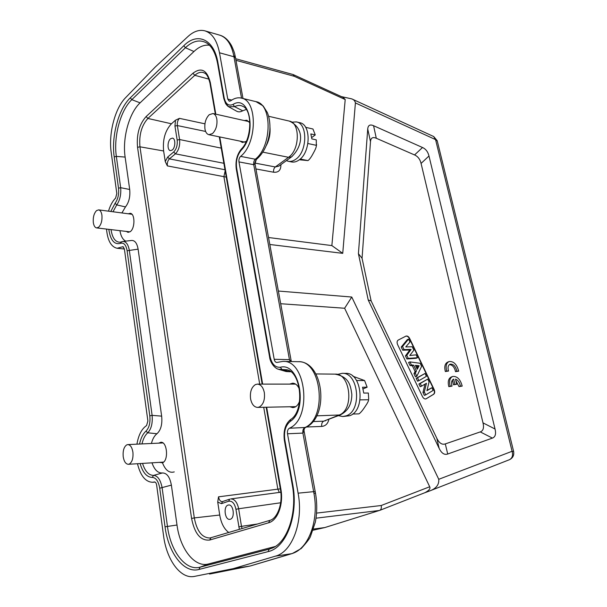 <?xml version="1.0" encoding="UTF-8"?>
<svg xmlns="http://www.w3.org/2000/svg" width="607" height="607" viewBox="0 0 607 607"><rect width="100%" height="100%" fill="white"/><g stroke="black" fill="none" stroke-linecap="round" stroke-linejoin="round"><path stroke-width="0.91" d="M108.501 211.175C110.224 205.447 112.599 201.084 115.626 198.064L116.81 193.481L111.195 152.365C108.433 133.616 114.951 108.372 125.619 97.659L155.164 67.111L187.859 36.617C193.633 31.314 199.339 29.394 204.984 30.866C212.23 33.248 217.063 40.548 219.491 52.771L227.762 99.108L229.241 101.217L230.63 100.853C234.234 98.213 237.8 97.287 241.336 98.091C257.672 100.398 257.209 143.502 240.592 156.378C239.241 157.782 238.703 159.618 238.968 161.902L274.205 359.291C274.63 361.264 275.51 362.318 276.83 362.47L282.892 361.385C306.262 359.594 312.377 418.739 289.349 428.238C287.801 429.27 287.179 431.114 287.498 433.77L298.098 493.172C303.606 521.58 292.301 551.975 275.426 556.149L233.209 568.66L193.967 576.491C180.317 578.979 166.546 559.593 163.579 535.89L156.644 485.092C156.28 483.073 155.551 482.034 154.451 481.958L152.645 482.284C145.543 482.019 140.49 475.835 137.478 463.725M509.197 459.81L509.508 459.681C512.354 458.073 513.211 455.273 512.08 451.289L438.755 479.302L351.764 297.035L344.624 308.25L429.703 486.761L381.188 505.517C381.674 507.892 381.188 509.516 379.724 510.373L324.783 527.566L313.516 529.046M438.755 479.302C439.202 484.803 436.054 488.734 429.301 491.086L424.513 492.846M313.129 530.199L324.783 527.566M136.932 444.165C138.51 434.999 141.727 428.808 146.56 425.583L147.888 420.992L124.382 248.908L122.955 246.685L117.128 248.271C111.104 246.92 107.568 240.524 106.513 229.082M140.118 463.566C142.744 472.61 146.788 477.223 152.251 477.413C155.999 477.663 158.488 481.26 159.732 488.203L165.036 526.808C168.276 552.856 183.929 573.736 198.959 569.465L268.089 551.626C286.185 547.901 298.674 515.222 292.779 484.705L284.827 439.9C283.727 431.63 285.487 425.499 290.123 421.508C308.629 409.786 299.577 361.795 280.358 367.258C275.168 367.637 271.724 364.018 270.024 356.415L236.639 168.207C235.721 161.136 237.269 155.111 241.275 150.119C257.269 134.018 249.674 93.804 233.05 104.419C228.566 106.316 225.592 104.1 224.15 97.78L217.928 62.696C214.043 39.053 197.313 31.852 183.792 45.737L130.3 97.826C118.494 108.972 111.18 136.484 114.215 156.932L118.517 188.231C119.093 194.278 117.948 199.301 115.08 203.299L110.793 211.479M108.805 229.347C110.421 240.273 114.321 244.94 120.512 243.346C123.836 242.383 126.036 244.849 127.106 250.752L149.792 415.863C150.468 422.753 149.193 427.844 145.968 431.129C142.933 433.846 140.794 438.148 139.557 444.043M256.268 159.558L255.57 159.004C272.088 146.067 272.3 103.994 255.979 101.65L263.135 105.929L267.338 112.53C269.455 117.902 270.282 123.98 269.819 130.755C268.446 143.358 263.946 152.949 256.321 159.52L254.955 163.693L253.734 164.687C253.445 162.426 253.969 160.612 255.312 159.231L240.592 156.378M256.116 159.679L254.841 162.911M254.841 162.964L291.314 361.552M254.834 162.942L254.955 163.693M278.863 166.113L275.312 166.955L288.53 157.304L291.474 156.932C303.561 145.543 304.403 127.94 289.342 121.104C299.979 122.622 299.934 148.829 289.236 156.765L288.53 157.304L262.877 152.152M235.402 57.179L233.725 55.525L233.961 56.77L219.491 52.771M233.725 55.525C231.343 44.205 226.692 37.422 219.78 35.176L204.984 30.866M235.979 60.321L294.243 76.285L293.098 74.54M294.243 76.285L345.208 99.548L343.221 97.454M341.4 96.619L351.741 98.873C353.843 99.639 355.065 100.997 355.414 102.932L435.568 139.61L433.633 136.507M429.703 486.761C430.651 488.544 429.073 490.517 424.953 492.672L379.777 510.35M194.559 576.384L193.967 576.491M298.098 493.172L313.644 491.655L313.94 493.332C319.077 520.214 308.713 548.387 292.597 553.372L250.744 565.83M210.341 573.896L250.054 566.035L233.209 568.66M292.597 553.372L301.231 548.516C306.649 542.537 309.722 538.538 310.45 536.512L315.321 522.179C317.142 512.809 317.203 503.173 315.503 493.248L315.511 493.301M313.94 493.332L315.496 493.248L315.23 491.761M304.039 430.833L315.215 491.678L313.644 491.655L302.908 433.094L304.046 430.879M287.498 433.77L302.908 433.094C302.567 430.469 303.174 428.656 304.722 427.632L305.404 427.533C304.441 428.14 303.97 429.21 303.993 430.727L303.902 430.014M289.349 428.238L305.018 427.487C327.879 417.654 321.444 359.943 298.136 361.689C323.812 360.786 329.722 417.479 305.404 427.533L305.556 427.465M304.259 428.709L303.993 430.712M290.161 361.529L289.448 359.625L291.231 361.552M345.208 99.548L331.862 245.585L268.529 237.512M292.134 122.128L296.436 121.924C307.977 123.585 307.339 152.016 295.556 159.406C293.113 161.113 290.7 161.743 288.31 161.295L286.383 160.643M288.31 161.295L291.641 161.955C294.038 162.403 296.459 161.773 298.902 160.073C310.701 152.721 311.33 124.367 299.775 122.705L296.436 121.924M305.602 127.311L312.962 129.01L315.261 134.936L310.83 133.935L311.846 138.897L316.277 139.876L316.3 146.279L316.581 144.542M316.315 145.339L307.924 143.518M299.327 159.762L307.961 160.597L300.215 159.034M307.961 160.597C309.479 159.573 311.254 157.122 313.288 153.245C315.079 150.088 316.088 147.767 316.3 146.279M315.261 134.936L311.588 137.637M331.862 245.585L342.735 253.347L355.414 102.932M269.812 244.484L342.735 253.347M278.363 291.041L351.764 297.035M368.221 300.01L439.142 448.361C441.532 453.277 444.385 455.167 447.716 454.021L492.398 438.102C495.342 437.01 496.215 433.982 495.039 429.02L428.974 155.991C427.95 151.826 425.803 149.003 422.518 147.509L373.578 125.717C370.004 124.139 368.054 125.239 367.728 129.018L358.418 253.688L368.221 300.01L371.12 300.875L436.812 438.262C439.172 443.118 442.002 444.999 445.303 443.914L480.274 431.911C483.255 430.841 484.166 427.821 482.997 422.867L421.068 163.435C420.052 159.246 417.882 156.416 414.558 154.937L376.287 138.259C372.736 136.734 370.809 137.865 370.49 141.651L362.06 258.271L371.12 300.875M280.692 303.728L344.624 308.25M306.421 427.017L321.733 426.425C325.504 426.046 327.886 423.716 328.873 419.422M340.664 414.778L323.675 421.182C322.067 422.085 321.414 423.83 321.733 426.425M315.928 373.95L335.079 374.124C350.186 373.002 354.42 408.799 339.685 414.839L323.675 421.182L312.946 421.554M337.598 374.382L342.211 373.328C358.585 372.159 362.364 410.818 346.187 415.833L342.78 416.531L338.387 415.681M342.78 416.531L349.647 415.727C365.839 410.727 362.053 372.205 345.664 373.366L342.211 373.328M356.552 380.521L364.595 380.551L367.136 387.205L362.554 387.22L363.745 393.063L368.335 393.025L368.707 399.163M368.54 399.747L360.072 399.876M364.595 380.551L352.902 376.234M368.54 400.15C368.403 401.364 367.205 403.587 364.944 406.811C362.614 410.385 360.626 412.73 358.987 413.86L352.644 414.035M367.136 387.205L362.91 388.958M358.418 253.688L362.06 258.271M405.871 336.157L398.2 340.079C396.955 340.975 396.766 342.507 397.631 344.67L422.48 396.591C423.458 398.404 424.612 399.178 425.939 398.913L433.702 394.254C434.87 393.275 435.022 391.712 434.157 389.565L409.664 338.448C408.625 336.559 407.411 335.777 406.03 336.088L406.03 336.088M449.415 364.549C452.496 364.89 454.537 367.258 455.523 371.659L458.695 371.165C456.874 364.375 453.687 361.165 449.134 361.529C446.289 362.94 445.477 366.097 446.699 370.998L448.535 371.029C447.564 367.485 448.103 365.186 450.159 364.147C453.437 363.927 455.675 366.256 456.866 371.135L458.695 371.165M448.808 361.666L447.791 362.068C444.946 363.479 444.127 366.636 445.348 371.53L448.535 371.029M455.849 380.597L459.006 386.606L462.193 386.098C460.394 379.322 457.23 376.112 452.701 376.454C449.779 377.88 448.937 381.105 450.182 386.12L452.025 386.12C451.039 382.509 451.585 380.172 453.679 379.102L454.878 384.269L456.707 384.269L455.508 379.125C458.065 380.217 459.689 382.539 460.364 386.098L462.193 386.098M452.39 376.575L451.35 376.977C448.429 378.404 447.587 381.621 448.823 386.636L452.025 386.12M452.42 380.028L453.52 384.785L456.707 384.269M405.81 336.195C407.176 335.914 408.374 336.703 409.399 338.569L433.884 389.664C434.756 391.811 434.604 393.374 433.428 394.353L425.871 398.936M408.564 339.101L407.236 339.685L401.219 347.052L402.714 350.193L409.786 349.996L405.446 355.884L406.91 358.957L416.152 358.297L417.495 357.735L408.253 358.396L406.781 355.315L411.121 349.427L404.05 349.617L402.547 346.476L408.564 339.101L409.968 342.029L405.764 346.916L412.236 346.764L413.868 350.178L409.771 355.512L416.106 354.845L417.495 357.735M409.93 361.901L408.587 362.455L410.059 365.528L412.35 365.755L415.089 371.476L413.966 373.7L415.476 376.856L416.827 376.317L415.317 373.153L416.44 370.93L413.693 365.202L411.402 364.974L409.93 361.901L420.158 363.29L421.607 366.325L416.827 376.317M425.029 373.464L416.174 378.305L417.555 381.204L418.913 380.672L417.525 377.766L425.029 373.464L426.402 376.34L418.913 380.672M427.73 379.109L418.898 383.996L420.188 386.689L421.546 386.166L420.249 383.465L427.73 379.109L429.073 381.902L426.918 390.696L431.865 387.736L433.148 390.415L425.719 394.884L424.323 391.97L426.433 383.298L421.546 386.166M424.999 384.14L422.958 392.486L424.354 395.4L425.719 394.884M431.865 387.736L427.002 390.354M401.219 347.052L402.547 346.476M404.05 349.617L402.714 350.193M406.91 358.957L408.253 358.396M405.446 355.884L406.781 355.315M409.786 349.996L411.121 349.427M413.966 373.7L415.317 373.153M415.089 371.476L416.44 370.93M412.35 365.755L413.693 365.202M410.059 365.528L411.402 364.974M415.4 365.384L417.267 369.284L419.118 365.748L415.4 365.384M415.742 366.097L417.775 366.302L416.766 368.229M419.118 365.748L417.775 366.302M416.174 378.305L417.525 377.766M418.898 383.996L420.249 383.465M422.958 392.486L424.323 391.97M455.523 371.659L456.866 371.135M445.348 371.53L446.699 370.998M459.006 386.606L460.364 386.098M453.52 384.785L454.878 384.269M448.823 386.636L450.182 386.12M275.259 546.482L208.603 563.941C194.688 567.962 180.067 548.94 177.001 525.017L171.379 485.137C169.861 476.988 166.872 472.936 162.403 472.974L153.533 475.395C157.699 475.698 160.552 479.803 162.107 487.702L167.441 526.307C170.575 551.331 185.651 571.324 200.082 567.173L198.959 569.465M161.652 416.144L138.108 249.158C137.038 243.141 134.822 240.251 131.469 240.478L122.826 241.472C126.013 241.381 128.176 244.295 129.306 250.221L152.114 415.355C152.759 423.216 151.302 429.035 147.736 432.799L156.955 433.739C160.878 430.135 162.448 424.27 161.652 416.144L152.114 415.355L149.792 415.863M130.3 97.826L131.818 99.654C120.459 110.322 113.41 136.757 116.347 156.394L120.672 187.692C121.21 194.581 119.898 200.318 116.734 204.908L125.467 206.919C128.965 202.442 130.376 196.622 129.693 189.483L120.672 187.692L118.517 188.231M229.051 106.976L236.282 110.998C238.202 112.196 240.342 112.128 242.701 110.793L234.552 106.688L228.498 106.673C226.396 105.299 225.022 102.765 224.378 99.085M278.977 369.42L286.087 371.522L290.419 371.772L281.944 369.488L278.089 369.162M171.379 485.137L159.732 488.203M151.401 443.489C152.547 439.104 154.315 435.917 156.72 433.922L156.955 433.739M162.403 472.974C157.919 473.232 154.451 469.848 151.985 462.822M138.108 249.158L127.106 250.752M121.908 212.943L125.467 206.919M125.808 241.138C122.826 239.712 120.869 236.214 119.928 230.66M129.693 189.483L125.125 157.084C122.257 138.29 129.079 113.001 140.073 102.856L193.959 51.512C199.096 46.678 204.263 44.584 209.461 45.244M242.701 110.793L246.245 109.472M299.63 389.884C298.09 385.635 295.784 383.404 292.695 383.176L289.645 384.102M289.827 406.758L292.9 407.623L294.752 407.206C297.005 406.189 298.659 404.042 299.729 400.757M240.114 141.135L242.436 142.493L246.26 141.385M249.94 122.872L246.844 120.254L244.181 120.543M126.294 231.419L128.077 232.36L130.293 231.616C135.179 228.308 135.111 213.512 130.224 213.307L128.274 213.785M159.322 462.367L162.486 462.777C168.814 460.69 167.244 441.448 160.847 442.26L158.723 443.14M259.326 407.009L257.558 407.411C254.037 407.1 251.715 404.247 250.577 398.837C249.834 391.917 251.465 387.16 255.479 384.557L257.444 384.102C260.873 384.436 263.172 387.266 264.326 392.6C265.084 399.672 263.415 404.474 259.326 407.009M212.473 133.578L208.899 134.701C206.888 134.17 205.576 132.28 204.961 129.048C204.347 123.092 205.773 118.312 209.24 114.715L212.966 113.532C214.924 114.07 216.213 115.929 216.836 119.109C217.465 125.186 216.009 130.012 212.473 133.578M98.66 227.2L96.634 227.913C94.912 227.557 93.797 225.736 93.311 222.473C92.924 217.276 93.994 213.323 96.521 210.621L98.63 209.87C100.322 210.227 101.422 212.025 101.923 215.265C102.317 220.546 101.225 224.529 98.66 227.2M129.268 464.067L128.343 464.294C125.725 464.082 124.01 461.517 123.198 456.623C122.751 450.72 123.942 446.798 126.787 444.855L127.811 444.59C130.384 444.817 132.083 447.359 132.91 452.215C133.373 458.224 132.159 462.177 129.268 464.067M222.443 501.61L222.344 501.625C220.424 501.617 219.15 500.024 218.52 496.829L217.723 502.088L219.726 515.032L194.308 517.915C196.88 531.201 202.101 537.893 209.961 537.992L210.69 537.848M192.927 73.265L146.105 116.574C139.276 124.276 136.423 134.511 137.539 147.296L139.967 146.811L163.624 150.968L165.248 161.523L167.365 165.901C167.069 162.904 167.744 160.559 169.399 158.867L224.992 169.763M163.624 150.968C162.555 139.602 165.157 130.535 171.44 123.782L175.484 120.209L174.945 126.081L177.168 140.05C177.639 145.111 176.485 149.087 173.701 151.978L175.408 153.837L169.399 158.867L167.699 157.023L173.701 151.978M204.938 123.82L179.444 118.357L175.484 120.209M228.763 532.506C224.15 529.061 221.138 523.234 219.726 515.032M217.723 502.088L221.464 503.651L228.664 501.23C232.193 500.669 234.621 503.355 235.941 509.296L239.386 529.365M228.057 505.1C223.11 506.352 224.856 520.328 229.856 519.349L230.281 519.258C235.22 518.097 233.566 504.144 228.611 504.978L228.057 505.1M238.741 526.884L241.472 526.352L242.094 528.568M235.941 509.296L238.657 508.757C237.238 502.209 234.575 498.931 230.668 498.931L280.813 492.231M279.303 492.429L277.854 489.159L218.52 496.829M167.365 165.901L223.892 176.66L225.174 170.84M165.248 161.523L167.699 157.023M170.529 138.768C167.289 141.279 167.191 150.377 170.408 150.642L172.297 150.005C175.529 147.569 175.696 138.472 172.509 138.115L170.529 138.768M179.444 118.357C177.745 120.163 177.047 122.561 177.343 125.558L174.945 126.081M177.168 140.05L179.581 139.527C180.127 145.604 178.739 150.377 175.408 153.837L223.869 163.291M122.257 246.874L123.6 247.011M241.54 98.137L233.961 56.77L235.546 57.953L235.319 56.762C234.606 54.114 235.076 53.408 231.548 45.684C228.308 39.948 224.385 36.45 219.772 35.176M227.762 99.108L231.768 100.072M254.872 163.071L275.312 166.955C273.909 168.215 273.34 169.968 273.605 172.221L255.934 168.951M269.971 127.349C270.494 133.806 269.265 139.868 266.298 145.536M235.615 58.34L242.99 98.493M437.275 141.014L435.568 139.61L512.08 451.289L513.628 451.464M379.512 510.457L316.004 518.188M316.558 513.097L381.188 505.517M162.532 462.944C165.476 470.342 169.383 473.323 174.262 471.897M154.239 481.996L154.664 481.966M250.35 565.967L291.83 553.66L275.426 556.149M274.205 359.291L289.448 359.625L253.734 164.687L238.968 161.902M280.897 164.634C280.995 170.142 278.56 172.669 273.605 172.221M278.909 166.075L292.149 156.439M335.056 374.124C349.283 376.879 350.565 385.566 351.832 394.322C351.84 404.232 347.955 411.114 340.201 414.96L316.695 415.841M436.812 438.262L439.142 448.361M367.728 129.018L370.49 141.651M376.287 138.259L373.578 125.717M422.518 147.509L414.558 154.937M421.068 163.435L428.974 155.991M495.039 429.02L482.997 422.867M480.274 431.911L492.398 438.102M447.716 454.021L445.303 443.914M165.036 526.808L177.001 525.017M152.251 477.413L153.533 475.395C148.692 475.281 145.027 471.29 142.539 463.414M145.968 431.129L147.736 432.799C145.073 435.151 143.153 438.861 141.977 443.929M120.512 243.346L121.438 241.836L122.849 241.472M115.08 203.299L116.734 204.908L113.008 211.767M111.02 229.613C112.356 238.073 115.406 242.269 120.178 242.208L121.263 241.912M125.125 157.084L116.347 156.394L114.215 156.932M217.572 63.363C215.493 52.862 211.744 46.011 206.327 42.801C199.597 39.28 192.624 40.927 185.401 47.741L131.818 99.654L140.073 102.856M193.959 51.512L185.401 47.741L183.792 45.737M217.928 62.696L217.61 63.56L223.786 98.417M228.945 106.931L225.667 103.744L223.816 98.607L224.15 97.78M233.05 104.419L234.552 106.688C237.512 105.14 240.319 105.041 242.982 106.415C252.254 109.859 252.216 138.313 241.487 148.92M241.275 150.119L241.48 148.927M236.639 168.207L236.282 168.951L269.569 356.802M269.584 356.893L270.024 356.415M280.358 367.258L281.944 369.488L286.906 369.762C301.338 372.091 304.873 410.939 290.639 419.513L290.123 421.508M284.827 439.9L284.357 440.257L292.278 484.947M268.089 551.626L269.174 549.16L272.353 548.053C287.392 542.248 297.582 512.536 292.286 485.001L292.779 484.705M208.603 563.941L200.082 567.173L269.174 549.16L273.567 547.461M215.333 114.063L209.984 83.242L210.295 82.484C207.093 70.033 201.304 66.952 192.935 73.257L194.794 75.314L147.896 118.456C141.56 125.543 138.92 134.997 139.967 146.818L194.308 517.915L191.577 518.424L137.539 147.296M191.577 518.424C194.619 533.735 200.644 540.943 209.658 540.04L210.993 537.764M269.88 520.374L268.575 522.794L209.665 540.04M268.575 522.794C277.68 520.525 283.719 504.296 280.882 489.136L280.411 489.348C283.166 503.711 277.209 518.765 269.728 520.411M210.295 82.484L215.796 114.169M219.749 136.939L262.649 384.102M266.663 407.221L280.882 489.136M171.44 123.782L147.896 118.456L146.112 116.559M209.954 83.076C207.351 72.977 204.893 73.379 203.284 72.521C200.492 71.801 197.662 72.734 194.794 75.314L208.929 79.145M226.259 177.1L223.892 176.66L259.713 384.102M263.719 407.282L277.854 489.159L280.32 488.832M280.662 502.771L238.657 508.757L241.472 526.352L257.588 523.993M228.664 501.23L229.712 499.151L222.519 501.579L221.472 503.651M221.236 148.138L179.581 139.527L177.343 125.558L205.629 131.446M268.628 116.271L289.38 121.112M293.052 74.524L235.691 58.735M293.348 74.638L343.357 97.515M429.346 491.071L509.508 459.681C512.907 457.951 514.273 455.182 513.605 451.38L437.199 140.71L433.747 136.56L351.931 98.964M424.953 492.672L379.732 510.373M250.145 566.02L209.529 574.04M291.83 553.66L292.999 553.281M241.336 98.091L255.979 101.65M324.98 420.954L325.504 420.75M282.892 361.385L298.136 361.689M152.645 482.284L155.073 482.095M117.128 248.271L124.397 249.029M241.328 149.094C237.018 154.406 235.326 160.961 236.252 168.784M269.584 356.901C270.069 362.311 274.516 368.335 278.583 369.314M290.45 419.649C285.275 424.012 283.241 430.856 284.349 440.189M295.806 406.637L257.558 407.411M295.609 384.102L257.444 384.102M244.993 142.144L208.899 134.701M249.067 121.635L212.966 113.532M129.959 231.851L96.634 227.913M131.939 214.271L98.63 209.87M163.556 462.102L128.343 464.294M162.942 442.943L127.811 444.59M219.279 136.841L262.163 384.102M266.17 407.236L280.404 489.303M269.728 520.404L209.976 537.992"/></g></svg>
